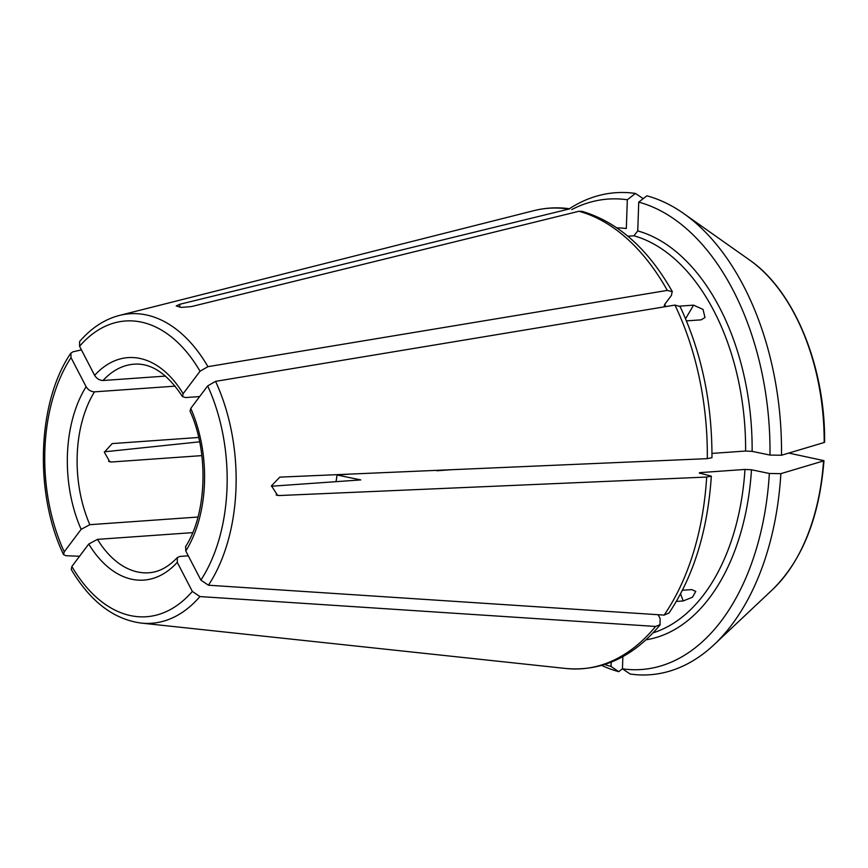 <?xml version="1.0" encoding="UTF-8"?>
<svg xmlns="http://www.w3.org/2000/svg" width="868" height="868" viewBox="0 0 868 868"><rect width="100%" height="100%" fill="white"/><g stroke="black" fill="none" stroke-linecap="round" stroke-linejoin="round"><path stroke-width="1.3" d="M188.291 555.835L179.882 556.431L177.408 557.582L177.256 562.345L192.349 591.433L199.911 596.566L655.579 626.446L660.016 624.721L660.147 618.58L658.139 614.718M682.432 590.262L691.753 589.611L695.756 591.401L692.49 597.217L683.214 600.949L676.356 601.437M81.418 349.88L72.912 351.822L70.883 353.211L71.024 357.627L86.116 386.716C88.21 389.982 90.988 391.696 94.482 391.848A104.551 64.08 -94 0 0 89.838 524.684L81.136 529.339L64.243 551.809L63.57 554.543L65.794 555.694L79.552 556.269M175.152 386.151L94.482 391.848M185.633 546.656L185.785 551.006L200.877 580.095L208.439 585.216L664.107 615.108L668.74 613.112M643.21 198.663A498222.691 387928.643 101.7 0 0 635.452 193.445L627.325 199.759L626.316 228.544A206.779 126.739 86 0 0 616.877 227.85M199.64 396.567L185.427 397.566L182.573 396.567L183.137 393.692L200.031 371.222L207.94 366.665L667.308 290.4A230.845 141.484 -94 0 0 578.956 211.271L191.351 306.599L181.423 307.391L176.215 305.959L179.926 304.234L569.755 208.841M622.866 656.609L622.443 668.827L630.168 674.024A241.629 148.092 -94 0 0 714.201 644.566A241.629 148.092 -94 0 0 780.853 473.657A491363.473 66084.399 2 0 0 823.537 460.919A184.721 113.22 86 0 1 772.715 589.426L714.201 644.566M578.956 211.271L581.853 211.369M633.911 235.781A202.125 123.885 86 0 1 745.612 451.034L752.133 451.371L769.992 455.071L781.493 455.244A241.629 148.092 -94 0 0 683.734 213.561A241.629 148.092 -94 0 0 646.877 195.81L638.74 202.125L637.741 230.91L633.911 235.781L627.857 236.204M71.252 569.354L71.86 566.489L88.753 544.03L97.466 539.364A104.551 64.08 -94 0 0 148.819 572.761C158.855 572.142 168.392 567.054 177.408 557.473M192.696 532.637L97.466 539.364M190.103 411.085L190.765 408.372L207.658 385.913L215.557 381.356L674.935 305.08L679.861 306.469M685.568 318.74A1442.779 657.141 152.6 0 0 693.543 305.145L703.026 309.42L704.979 317.493L701.17 319.836L686.458 320.878M693.543 305.145L679.644 306.133M664.204 306.393L664.606 304.505L671.431 295.424L672.179 291.681L667.308 290.4M276.154 495.01A1442.779 194.041 2 0 0 279.192 495.541L706.671 477.053L711.174 476.131L699.293 472.973M700.216 473.396C698.762 473.027 699.033 472.745 701.019 472.55L744.972 469.447L751.493 469.772L769.352 473.472L780.853 473.657M788.752 453.085L823.949 460.648M451.794 469.696L436.864 470.749M349.902 474.102L337.055 475.013L360.762 479.917L271.424 486.232M104.431 451.816L199.629 441.823M201.853 455.613L111.516 461.993L109.791 461.819L104.355 452.217L112.156 443.591L198.685 437.472M279.192 495.541L277.63 495.433L271.467 485.841L279.832 477.129L707.311 458.651A230.845 141.484 -94 0 0 674.935 305.08M824.589 442.235L824.177 442.506A491363.462 66084.399 2 0 1 781.493 455.244M745.612 451.034L711.977 453.411M711.814 457.718L707.311 458.651M769.992 455.071A235.814 144.533 -94 0 0 638.74 202.125M622.443 668.827A235.814 144.533 -94 0 0 769.352 473.472M335.992 481.664A66.218 40.579 -94 0 0 337.055 475.013M197.98 517.035L89.838 524.684M635.452 193.445A241.629 148.092 -94 0 0 569.386 208.732M627.325 199.759A235.814 144.533 -94 0 0 571.73 209.6M601.665 665.42A241.629 148.092 -94 0 0 618.754 671.658A491363.462 382587.872 101.7 0 0 622.443 668.794M611.17 662.175L611.029 666.461L618.754 671.658M604.67 664.508A235.814 144.533 -94 0 0 611.029 666.461M79.628 341.569L79.552 346.278L94.645 375.367C96.739 378.643 99.527 380.358 103.01 380.51L165.473 376.094M680.555 593.896A1442.779 931.559 -143.1 0 1 683.214 600.949M179.926 304.234A1442.779 1123.387 101.7 0 0 179.557 307.229M108.533 461.288A1442.779 194.041 2 0 0 111.516 461.993M88.753 544.03A111.516 68.355 -94 0 0 177.256 562.345M71.86 566.489A148.233 90.858 -94 0 0 192.349 591.433M71.23 569.441C90.261 601.47 113.589 619.351 141.213 623.083A155.133 95.089 -94 0 0 199.911 596.566M141.213 623.083L566.055 668.501A230.845 141.484 -94 0 0 655.579 626.446M683.734 213.561L749.42 259.912A184.721 113.22 86 0 1 824.177 442.506M637.741 230.91A206.779 126.739 86 0 1 752.133 451.371M751.493 469.772A206.779 126.739 86 0 1 645.998 639.814M744.972 469.447A202.125 123.885 86 0 1 653.083 632.837M86.116 386.716A111.516 68.355 -94 0 0 81.136 529.339M71.024 357.627A148.233 90.858 -94 0 0 64.243 551.809M665.843 306.588A202.125 123.885 -94 0 0 664.628 304.473M185.785 551.006A111.516 68.355 -94 0 0 190.765 408.372M200.877 580.095A148.233 90.858 -94 0 0 207.658 385.913M208.439 585.216A155.133 95.089 -94 0 0 215.557 381.356M664.107 615.108A230.845 141.484 -94 0 0 706.671 477.053M700.953 473.548A202.125 123.885 -94 0 0 701.019 472.55M183.137 393.692A111.516 68.355 -94 0 0 94.645 375.367M182.54 396.698C167.47 373.728 151.314 362.889 134.073 364.18A104.551 64.08 -94 0 0 103.01 380.51M207.94 366.665A155.133 95.089 -94 0 0 119.469 315.42C104.583 319.294 91.303 327.985 79.628 341.504M200.031 371.222A148.233 90.858 -94 0 0 79.552 346.278M567.531 208.906A230.845 141.484 -94 0 0 533.701 210.696C545.571 207.712 557.592 207.072 569.766 208.787M823.96 460.669C819.522 517.002 802.444 559.925 772.715 589.426M660.147 624.83C633.217 656.989 601.86 671.55 566.055 668.501M70.807 353.233C37.226 402.112 34.102 493.154 63.483 554.511M581.875 211.293C617.799 221.882 647.951 248.649 672.32 291.605M185.513 546.688C206.747 514.442 209.134 452.543 189.983 411.031M119.469 315.42L533.701 210.696M668.881 613.209C693.543 576.471 707.691 530.782 711.326 476.141M749.42 259.912C794.318 290.574 825.435 366.806 824.6 442.213M680.002 306.404C701.485 352.104 712.14 402.546 711.966 457.718"/></g></svg>
